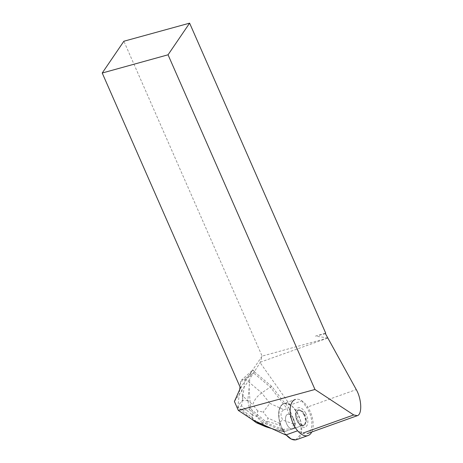 <?xml version="1.0" encoding="UTF-8"?>
<svg xmlns="http://www.w3.org/2000/svg" width="463" height="463" viewBox="0 0 463 463"><rect width="100%" height="100%" fill="white"/><g stroke="black" fill="none" stroke-linecap="round" stroke-linejoin="round"><path stroke-width="0.35" stroke-dasharray="2.31 1.74" d="M295.822 439.85L301.158 433.75L300.776 421.515A19.128 10.157 70.3 0 0 283.761 403.609A19.128 10.157 70.3 0 0 278.755 416.416A19.128 10.157 70.3 0 0 286.163 434.867L281.411 427.002L279.004 418.587L279.062 410.293L281.967 404.668L286.51 403.342L292.089 406.178L297.46 413.071L300.776 421.515A19.128 10.157 70.3 0 1 296.644 439.624M294.856 423.738A7.767 4.121 -109.7 0 1 292.819 428.929A7.767 4.121 -109.7 0 1 286.325 423.008A7.767 4.121 -109.7 0 1 287.587 414.304A7.767 4.121 -109.7 0 1 294.856 423.738M306.298 419.646A7.767 4.121 -109.7 0 1 304.266 424.837A7.767 4.121 -109.7 0 1 297.767 418.911A7.767 4.121 -109.7 0 1 299.034 410.212A7.767 4.121 -109.7 0 1 306.298 419.646M252.786 419.929L252.075 410.091L267.921 423.419L282.557 429.433A19.128 10.157 -109.7 0 1 283.761 403.609L295.209 399.511A19.128 10.157 -109.7 0 1 312.224 417.418A19.128 10.157 -109.7 0 1 313.104 422.748A19.128 10.157 -109.7 0 1 311.749 431.985M285.804 434.994A19.128 10.157 -109.7 0 1 282.199 429.56M285 403.423A19.128 10.157 -109.7 0 1 290.087 405.056L301.888 400.831A19.128 10.157 70.3 0 0 295.203 399.517L283.761 403.609A19.128 10.157 -109.7 0 1 285.358 403.29L285 403.423L271.879 386.524L254.326 371.76L260.113 362.633L262.104 356.111L240.442 387.896M290.087 405.056L260.113 362.633M234.411 401.485L249.788 378.919L249.1 388.191L250.564 408.383L252.075 410.091M295.203 399.517A19.128 10.157 70.3 0 0 290.191 412.325A19.128 10.157 70.3 0 0 297.605 430.775L302.831 433.16A17.021 9.034 -109.7 0 0 307.374 433.547A17.021 9.034 -109.7 0 0 306.518 407.388L356.267 389.591M303.699 414.373A7.767 4.121 -109.7 0 1 303.369 425.156A7.767 4.121 -109.7 0 1 296.876 419.229A7.767 4.121 -109.7 0 1 298.137 410.531A7.767 4.121 -109.7 0 1 303.699 414.373M292.79 418.274A7.767 4.121 70.3 0 0 292.766 418.228L293.125 418.101A7.767 4.121 70.3 0 0 287.587 414.304A7.767 4.121 70.3 0 0 286.07 422.227A7.767 4.121 70.3 0 0 291.95 429.056L291.592 429.184A7.767 4.121 70.3 0 0 292.46 429.056A7.767 4.121 70.3 0 0 293.177 428.64L293.536 428.506A7.767 4.121 70.3 0 0 294.341 421.012L293.982 421.139A7.767 4.121 70.3 0 0 292.79 418.274M291.592 429.184L293.177 428.64M293.982 421.139L292.766 418.228M327.833 338.025L262.104 356.111L123.881 41.236M254.326 371.76L249.788 378.919M327.804 337.944L315.5 336.115L325.686 333.129M260.293 362.193L327.85 338.031M301.888 400.831L306.518 407.388M325.472 333.713L315.5 336.115M305.551 412.921A10.296 5.469 -109.7 0 1 303.873 427.39A10.296 5.469 -109.7 0 1 295.51 412.267A10.296 5.469 -109.7 0 1 305.551 412.921M303.931 414.101A8.369 4.445 -109.7 0 1 302.565 425.856A8.369 4.445 -109.7 0 1 295.77 413.569A8.369 4.445 -109.7 0 1 303.931 414.101M256.583 421.66L242.635 409.929L249.459 409.761L249.175 407.22L250.564 408.383M249.459 409.761L266.358 423.975L267.921 423.419M271.879 386.524L270.317 387.08L261.734 392.89C257.029 396.27 254.06 400.2 252.815 404.685L242.624 396.114L240.471 382.716L240.65 381.46L241.518 380.036L244.904 378.832L250.651 373.716L250.17 378.173M249.1 388.191L247.774 400.553L242.56 400.686C240.008 402.856 238.433 405.137 237.855 407.527L251.664 419.189M269.842 403.331L283.941 409.83C280.462 411.723 280.086 415.132 282.824 420.057L293.357 423.946L286.84 408.36L270.317 387.08L253.417 372.865L245.894 379.567L261.734 392.89L269.842 403.331L263.233 412.076L267.874 417.996L267.504 421.446L262.087 422.783L265.432 426.643M254.447 371.43L253.134 370.325L253.417 372.865M282.557 429.433L286.256 431.024L284.334 431.713L266.358 423.975L260.478 423.437M283.941 409.83L288.762 407.671L285.358 403.29M249.175 407.22L247.774 400.553M250.651 373.716L251.849 370.834L253.134 370.325M286.256 431.024L291.95 429.056M293.125 418.101L288.762 407.671M293.536 428.506L294.763 428.084L295.284 423.257L294.341 421.012M292.842 428.773L281.828 429.346C279.201 430.052 278.581 430.625 279.965 431.059L284.334 431.713L294.763 428.084M293.357 423.946L295.284 423.257M293.328 423.969L292.819 428.767M281.828 429.346C280.213 427.899 279.473 426.481 279.611 425.098L279.779 423.483C279.941 422.106 280.954 420.965 282.824 420.057M242.635 409.929L237.855 407.527L241.57 405.953L251.762 414.524C251.791 417.643 252.746 420.034 254.627 421.683M262.087 422.783L257.034 416.793L257.665 410.93L263.233 412.076M240.65 381.46L245.894 379.567M242.56 400.686L244.904 378.832M251.762 414.524L257.034 416.793M242.624 396.114L241.57 405.953M257.665 410.93L252.815 404.685M281.631 431.371L270.537 428.026M267.504 421.446L279.611 425.098M279.779 423.483L267.874 417.996M299.034 410.212L298.137 410.531M304.266 424.837L292.819 428.929M292.46 429.056L303.369 425.156M240.471 382.722L240.019 386.929M239.747 389.458L237.808 407.538M279.965 431.059L271.752 428.582M251.849 370.834L241.518 380.03"/><path stroke-width="0.69" d="M295.822 439.85L291.302 439.074L286.163 434.867A19.128 10.157 70.3 0 0 296.644 439.624L308.092 435.533A19.128 10.157 -109.7 0 1 292.089 420.942A19.128 10.157 -109.7 0 1 295.209 399.511M311.749 431.985A19.128 10.157 -109.7 0 1 308.092 435.533M102.225 73.021L168.052 54.796L189.616 23.15L123.881 41.236L102.225 73.021L240.442 387.896L234.411 401.485L238.335 410.426L252.786 419.929L285.804 434.994L297.605 430.775M189.616 23.15L325.686 333.129L325.472 333.713L356.267 389.591C361.69 398.984 362.321 414.385 357.338 415.676L353.72 414.958L314.967 389.481L238.335 410.426M168.052 54.796L314.967 389.481M251.664 419.189L256.288 422.707L260.478 423.437M265.432 426.643L267.296 427.048L258.476 423.251L256.583 421.66M302.831 433.16L353.72 414.958M270.537 428.026L267.296 427.048M307.374 433.547L357.338 415.676M240.019 386.929L239.747 389.458M256.288 422.707L265.386 426.62M271.752 428.582L266.011 426.851"/></g></svg>
